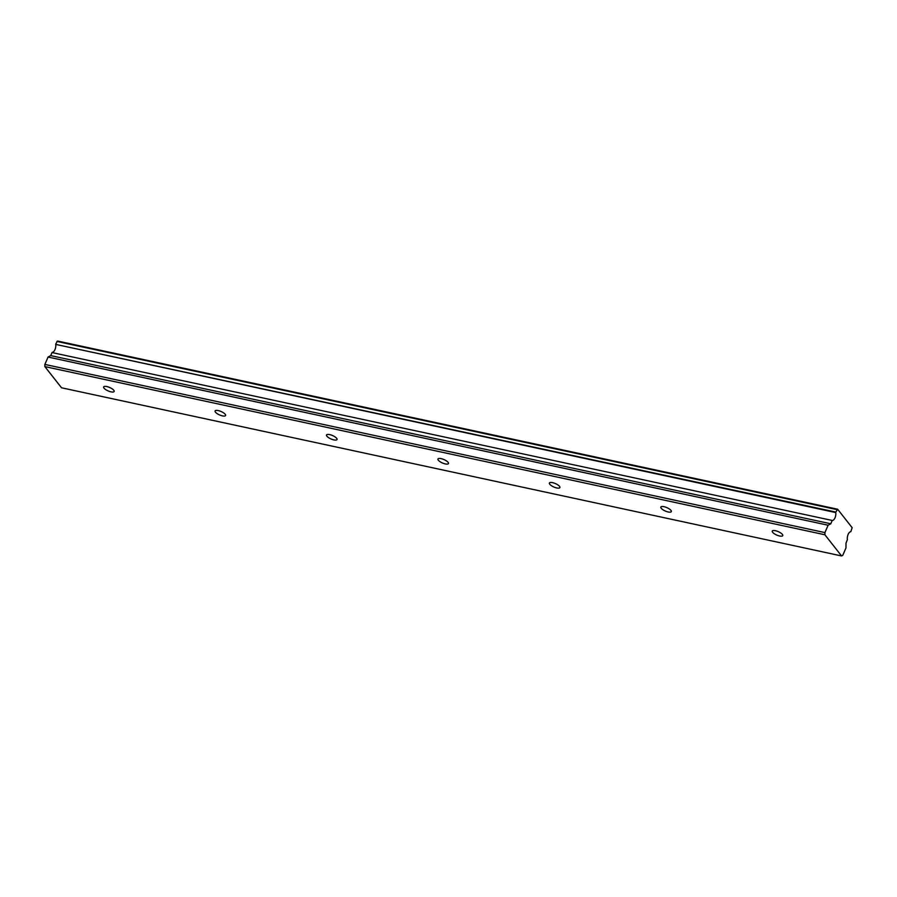 <?xml version="1.0" encoding="UTF-8"?>
<svg xmlns="http://www.w3.org/2000/svg" width="897" height="897" viewBox="0 0 897 897"><rect width="100%" height="100%" fill="white"/><g stroke="black" fill="none" stroke-linecap="round" stroke-linejoin="round"><path stroke-width="1.35" d="M106.821 386.562A5.718 1.872 -156.6 0 0 103.648 386.932A5.718 1.872 -156.6 0 0 105.678 389.59A5.718 1.872 -156.6 0 0 110.981 391.854A5.718 1.872 -156.6 0 0 114.154 391.473A5.718 1.872 -156.6 0 0 112.125 388.816A5.718 1.872 -156.6 0 0 106.821 386.562M775.434 530.71A5.718 1.872 -156.6 0 0 772.272 531.08A5.718 1.872 -156.6 0 0 774.29 533.737A5.718 1.872 -156.6 0 0 779.605 536.002A5.718 1.872 -156.6 0 0 782.767 535.621A5.718 1.872 -156.6 0 0 780.749 532.975A5.718 1.872 -156.6 0 0 775.434 530.71M664.004 506.682A5.718 1.872 -156.6 0 0 660.831 507.063A5.718 1.872 -156.6 0 0 662.861 509.709A5.718 1.872 -156.6 0 0 668.164 511.974A5.718 1.872 -156.6 0 0 671.337 511.604A5.718 1.872 -156.6 0 0 669.308 508.947A5.718 1.872 -156.6 0 0 664.004 506.682M552.563 482.653A5.718 1.872 -156.6 0 0 549.401 483.035A5.718 1.872 -156.6 0 0 551.42 485.692A5.718 1.872 -156.6 0 0 556.734 487.957A5.718 1.872 -156.6 0 0 559.896 487.576A5.718 1.872 -156.6 0 0 557.867 484.918A5.718 1.872 -156.6 0 0 552.563 482.653M441.122 458.636A5.718 1.872 -156.6 0 0 437.96 459.006A5.718 1.872 -156.6 0 0 439.99 461.663A5.718 1.872 -156.6 0 0 445.293 463.928A5.718 1.872 -156.6 0 0 448.455 463.547A5.718 1.872 -156.6 0 0 446.437 460.901A5.718 1.872 -156.6 0 0 441.122 458.636M329.692 434.608A5.718 1.872 -156.6 0 0 326.53 434.989A5.718 1.872 -156.6 0 0 328.549 437.635A5.718 1.872 -156.6 0 0 333.863 439.9A5.718 1.872 -156.6 0 0 337.025 439.53A5.718 1.872 -156.6 0 0 334.996 436.873A5.718 1.872 -156.6 0 0 329.692 434.608M218.251 410.579A5.718 1.872 -156.6 0 0 215.089 410.961A5.718 1.872 -156.6 0 0 217.119 413.618A5.718 1.872 -156.6 0 0 222.422 415.883A5.718 1.872 -156.6 0 0 225.584 415.502A5.718 1.872 -156.6 0 0 223.566 412.844A5.718 1.872 -156.6 0 0 218.251 410.579M841.577 555.961L61.523 387.784L44.85 366.593L824.904 534.769L841.577 555.961L842.776 555.299L845.972 547.932L846.006 543.156L847.385 539.635A5.225 2.556 -77.8 0 1 848.125 534.421A5.225 2.556 -77.8 0 1 850.816 531.708L852.15 527.683L837.619 509.216L835.836 512.075L55.715 344.392L835.757 512.568A5.225 2.556 -77.8 0 1 835.029 517.771A5.225 2.556 -77.8 0 1 832.338 520.484L52.026 352.566L832.338 520.484M55.715 344.392A5.225 2.556 -77.8 0 1 54.975 349.595A5.225 2.556 -77.8 0 1 52.284 352.319M44.85 366.593L44.872 364.429L48.057 357.051L50.714 355.604L52.026 352.566M55.782 343.899L57.576 341.039L837.619 509.216M832.08 520.742L830.768 523.781L828.11 525.227L824.915 532.594L824.904 534.769M44.872 364.429L824.915 532.594M48.057 357.051L828.11 525.227M836.901 509.608L56.847 341.432M50.714 355.604L830.768 523.781"/></g></svg>
